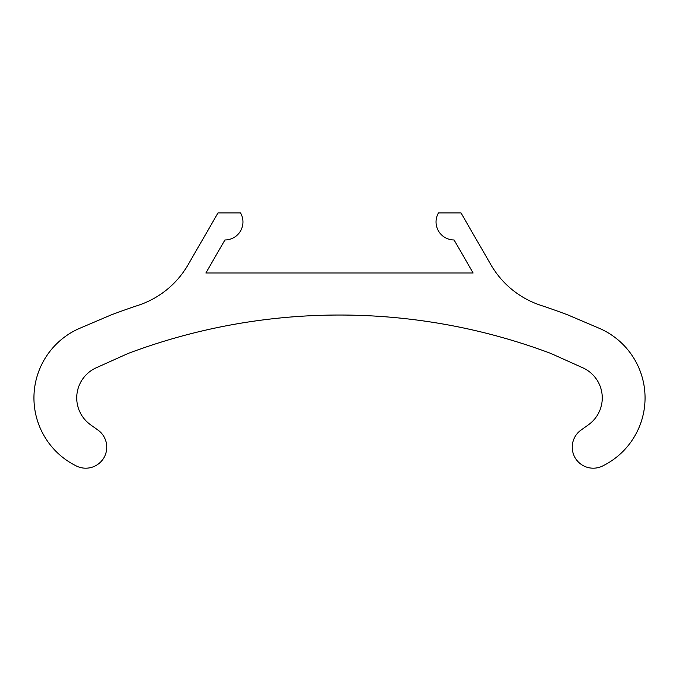 <?xml version="1.0" encoding="UTF-8"?>
<svg xmlns="http://www.w3.org/2000/svg" width="679" height="679" viewBox="0 0 679 679"><rect width="100%" height="100%" fill="white"/><g stroke="black" fill="none" stroke-linecap="round" stroke-linejoin="round"><path stroke-width="1.02" d="M550.907 353.47L582.76 367.78A33.033 33.033 0 0 1 588.413 424.808L581.054 430.053A21.024 21.024 0 0 0 575.189 457.918A21.024 21.024 0 0 0 602.468 466.066A75.827 75.827 0 0 0 600.287 328.738L568.128 315.039A642.648 642.648 0 0 0 540.756 305.321A90.095 90.095 0 0 1 490.951 264.81L460.999 212.934L438.456 212.934A18.019 18.019 0 0 0 454.064 239.959L473.136 272.992L205.864 272.992L224.936 239.959A18.019 18.019 0 0 0 240.544 212.934L218.001 212.934L188.049 264.81A90.095 90.095 0 0 1 138.244 305.321A642.648 642.648 0 0 0 110.872 315.039L78.713 328.738A75.827 75.827 0 0 0 76.532 466.066A21.024 21.024 0 0 0 103.811 457.918A21.024 21.024 0 0 0 97.946 430.053L90.587 424.808A33.033 33.033 0 0 1 96.24 367.78L128.093 353.47A600.609 600.609 0 0 1 550.907 353.47"/></g></svg>
